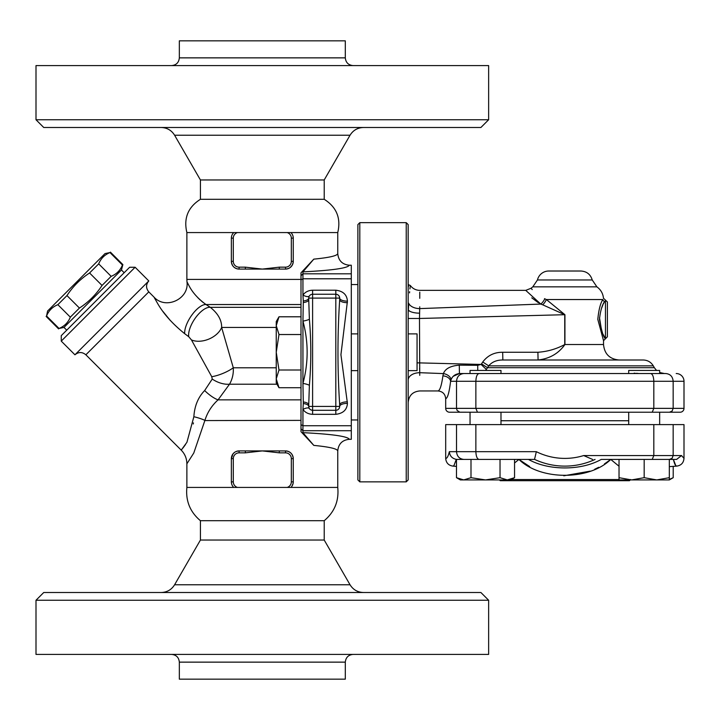 <?xml version="1.0" encoding="UTF-8"?>
<svg xmlns="http://www.w3.org/2000/svg" width="720" height="720" viewBox="0 0 720 720"><rect width="100%" height="100%" fill="white"/><g stroke="black" fill="none" stroke-linecap="round" stroke-linejoin="round"><path stroke-width="1.08" d="M324.216 179.955L350.037 135.234L174.6 135.234L200.421 179.955L324.216 179.955L324.216 199.296L200.421 199.296C188.01 207.171 183.492 218.268 186.876 232.569L186.876 279.414L301.005 279.414M324.216 199.296C336.627 207.171 341.136 218.268 337.752 232.569L186.876 232.569M350.037 135.234C353.133 130.284 357.597 127.701 363.438 127.494M43.74 127.494L480.897 127.494L488.637 119.754L36 119.754L43.74 127.494M488.637 119.754L488.637 65.592L36 65.592L36 119.754M353.034 65.592C348.372 65.106 345.789 62.523 345.303 57.861L179.334 57.861C178.866 62.55 176.292 65.133 171.594 65.592M345.303 57.861L345.303 40.833L179.334 40.833L179.334 57.861M359.811 222.66L357.876 224.595L357.876 479.925L359.811 481.86L359.811 222.66L406.233 222.66L406.233 481.86L359.811 481.86M349.353 439.308C347.706 436.356 332.235 434.133 302.94 432.657L313.803 445.392C329.382 446.913 337.365 448.767 337.752 450.954C338.436 443.889 342.306 440.001 349.353 439.308L351.297 439.308L351.297 265.221L349.353 265.221C342.306 264.528 338.436 260.64 337.752 253.566C337.365 255.753 329.382 257.607 313.803 259.137L302.94 271.863C332.235 270.387 347.706 268.173 349.353 265.221M193.86 416.718L186.93 442.287L181.215 450.135L85.869 354.798L148.788 291.879L154.026 297.117L157.662 303.552C163.62 313.92 172.629 323.964 184.689 333.684L188.73 336.699L191.457 339.939L211.752 376.713L212.238 379.053L204.651 390.555C198.144 397.251 194.544 405.972 193.86 416.718A19.341 4.365 -168.6 0 1 204.912 420.381L193.779 453.015L186.876 463.815L186.876 487.431L337.752 487.431C339.066 500.895 334.557 511.983 324.216 520.704L200.421 520.704L200.421 540.045L174.6 584.766C171.513 589.734 167.04 592.308 161.199 592.506M363.438 592.506C357.597 592.299 353.133 589.716 350.037 584.766L174.6 584.766M488.637 600.246L480.897 592.506L43.74 592.506L36 600.246L488.637 600.246L488.637 654.408L36 654.408L36 600.246M324.216 520.704L324.216 540.045L200.421 540.045M324.216 540.045L350.037 584.766M171.594 654.408C176.292 654.867 178.866 657.45 179.334 662.139L345.303 662.139C345.789 657.477 348.372 654.894 353.034 654.408M345.303 662.139L345.303 679.167L179.334 679.167L179.334 662.139M406.233 481.86L408.168 479.925L408.168 224.595L406.233 222.66M302.94 432.657L302.94 409.428C305.154 412.506 308.376 414.144 312.606 414.324L335.817 414.324C343.116 413.451 346.986 409.806 347.427 403.371L340.929 354.699L347.427 301.149C346.968 294.714 343.098 291.06 335.817 290.205L312.606 290.205C308.376 290.385 305.154 292.014 302.94 295.101L302.94 271.863M339.327 296.46L339.687 298.098A3.87 3.87 0 0 0 335.817 294.237L337.014 294.426M337.077 294.444L337.995 294.903M338.391 295.209L339.093 296.037M347.427 301.149A7.74 3.051 0 0 1 339.687 298.098A3.87 3.87 0 0 0 335.817 294.237L312.606 294.237A3.87 3.87 0 0 0 308.736 298.098L308.898 297M347.427 302.688A7.74 2.961 0 0 1 339.687 299.727C337.401 334.746 337.401 369.774 339.687 404.802A7.74 2.961 -0 0 1 347.427 401.841M339.687 299.727L339.687 298.098L335.817 298.098L335.817 410.292A3.87 3.87 0 0 0 339.687 406.422L339.687 404.802M351.297 370.638L357.876 370.638M232.614 233.919L233.73 232.569L237.465 232.569L233.73 232.569A7.74 7.74 0 0 0 231.363 238.14L231.561 236.412M291.33 238.14L291.33 261.351A5.805 5.805 0 0 1 285.525 267.156L279.288 267.156L279.288 269.091L285.525 269.091A7.74 7.74 0 0 0 293.265 261.351L293.265 238.14L291.33 238.14A5.805 5.805 0 0 0 287.163 232.569L290.898 232.569L291.897 233.748M262.314 232.569L237.465 232.569A5.805 5.805 0 0 0 233.298 238.14L231.363 238.14L231.363 261.351A7.74 7.74 0 0 0 239.103 269.091L245.34 269.091L245.34 267.156L239.103 267.156A5.805 5.805 0 0 1 233.298 261.351L233.298 238.14M291.33 261.351L293.265 261.351C292.725 266.139 290.142 268.713 285.525 269.091L262.314 269.091L245.34 267.156M231.48 483.192L231.363 481.86A7.74 7.74 0 0 0 233.73 487.431M238.473 450.936L236.115 451.521M234.324 452.574L233.46 453.366M291.915 486.225L293.13 483.318M290.898 487.431A7.74 7.74 0 0 0 293.265 481.86L293.256 458.226M293.004 456.642L292.356 455.013M290.313 452.574L288.522 451.521M286.155 450.936L279.288 450.909L279.288 452.844L285.525 452.844A5.805 5.805 0 0 1 291.33 458.649L291.33 481.86A5.805 5.805 0 0 1 287.163 487.431M293.265 458.649A7.74 7.74 0 0 0 285.525 450.909C290.142 451.287 292.725 453.861 293.265 458.649L291.33 458.649M245.34 452.844L262.314 450.909L239.103 450.909L239.103 452.844L245.34 452.844L245.34 450.909L239.103 450.909A7.74 7.74 0 0 0 231.363 458.649L231.363 481.86L233.298 481.86L233.298 458.649L231.363 458.649L232.974 453.924L234.441 452.484M279.288 452.844L262.314 450.909L279.288 450.909M293.148 236.808L293.265 238.14A7.74 7.74 0 0 0 290.898 232.569M279.288 267.156L262.314 269.091L239.103 269.091C234.495 268.713 231.912 266.139 231.363 261.351L231.372 261.657M231.633 263.367L232.281 264.987M234.324 267.435L236.115 268.479M238.473 269.064L239.103 269.091L239.103 267.156M286.164 269.064L288.522 268.479M290.313 267.426L292.356 264.987M293.004 263.358L293.256 261.765M47.574 311.031L105.021 253.584L109.98 252.567C104.625 254.745 100.863 258.516 98.685 263.871L89.577 272.979C80.451 278.928 72.918 286.461 66.969 295.578L57.861 304.686C52.506 306.864 48.744 310.635 46.566 315.99L47.574 311.031M124.173 272.727L121.437 269.991L63.99 327.438L59.031 328.455C64.386 326.277 68.148 322.506 70.326 317.151L79.434 308.043C88.56 302.094 96.093 294.561 102.042 285.444L111.15 276.336C116.505 274.158 120.267 270.387 122.445 265.032L122.877 264.6L110.412 252.135M111.15 276.336L98.685 263.871M122.445 265.032L109.98 252.567M102.042 285.444L89.577 272.979M79.434 308.043L66.969 295.578M70.326 317.151L57.861 304.686M59.031 328.455L46.566 315.99M66.726 330.174L63.99 327.438M337.752 450.954L337.752 487.431M313.803 259.137L301.005 272.826L301.005 431.703L313.803 445.392M301.005 420.381L204.885 420.57M184.689 333.684A19.341 7.848 123 0 1 191.988 314.874A19.341 7.848 123 0 1 206.019 304.542C198.396 299.016 192.78 292.851 189.18 286.056L186.975 281.826C189.378 299.016 165.591 310.05 154.026 297.117M197.874 297.747L200.187 299.988M201.321 300.987L203.418 302.688M170.235 320.436L162.828 311.301M154.935 298.818L154.557 298.125M188.73 336.699A19.341 8.37 123.4 0 1 195.651 317.628A19.341 8.37 123.4 0 1 210.312 307.332L206.019 304.542L301.005 304.542M191.457 339.939A19.341 12.636 157.5 0 0 221.643 327.438C221.769 320.157 217.989 313.452 210.312 307.332L301.005 307.332M211.752 376.713A19.341 6.048 157.5 0 0 233.298 367.794L221.643 327.438L276.246 327.438M212.238 379.053A19.341 11.718 -152.1 0 0 229.509 384.21C232.362 379.242 233.622 373.77 233.298 367.794L276.246 367.794M204.651 390.555A19.341 6.183 -135.7 0 0 218.061 399.861L229.509 384.21L276.948 384.21M204.912 420.381C207.369 412.443 211.752 405.603 218.061 399.861L301.005 399.861M196.029 404.838L196.335 403.983M186.876 463.815C186.795 458.505 184.914 453.942 181.215 450.135L182.007 449.208M182.916 448.083L185.508 444.546M193.275 423.981L193.419 422.883M148.788 291.879C145.836 288.234 145.836 284.58 148.788 280.935L74.934 354.798C78.579 351.81 82.224 351.81 85.869 354.798M135.117 267.255L129.645 267.255L61.254 335.646L61.254 341.118L135.117 267.255L148.788 280.935M337.752 232.569L337.752 253.566M408.168 370.638L417.06 370.638L417.06 333.891L408.168 333.891M278.991 316.791L276.246 325.665L276.246 321.543L278.991 316.791L301.005 316.791M278.991 334.53L276.246 352.26L276.246 325.665L278.991 334.53L301.005 334.53M278.991 387.729L276.246 382.977L276.246 378.864L278.991 387.729L301.005 387.729M278.991 369.999L276.246 378.864L276.246 352.26L278.991 369.999L301.005 369.999M638.145 373.437L636.381 373.311M635.148 373.239L634.104 373.194M629.037 373.536L659.655 373.536L628.704 373.536L628.704 370.449L659.655 370.449L659.655 372.51L664.425 373.536M669.492 412.227L672.093 411.093L673.164 408.357L445.689 408.357A3.897 3.87 0 0 0 449.586 412.227L680.103 412.227A3.897 3.87 180 0 0 684 408.357L673.164 408.357L673.164 381.276C672.723 376.587 670.266 374.004 665.811 373.536L459.441 373.536L470.043 373.536L470.043 370.449L500.985 370.449L500.985 373.536L470.043 373.536L500.634 373.536M500.652 373.536L488.709 373.536M419.607 368.172L419.733 372.699C419.778 396.801 419.778 396.801 419.733 372.699L419.481 318.474L564.93 314.703L546.381 299.547A7.74 3.285 -59.7 0 1 542.691 304.812L564.75 314.703L564.75 344.529C556.362 349.038 547.407 351.612 537.894 352.26L502.668 352.26C494.325 352.206 487.683 355.455 482.742 362.007L481.536 363.852L487.53 367.695L488.709 365.85L486.369 369.432L481.068 364.437L477.711 365.31L477.747 370.449M653.301 365.85C650.988 362.097 647.622 360.144 643.221 360L502.857 360C496.737 359.964 492.021 361.917 488.709 365.85L653.301 365.85L654.354 367.695L487.53 367.695M310.86 294.651L311.517 294.39M347.427 403.371A7.74 3.051 0 0 0 339.687 406.422L308.736 406.422A7.74 3.051 0 0 0 303.282 403.506L302.94 409.428A7.74 2.934 -33.6 0 1 309.384 408.564M339.552 407.439L339.264 408.195M308.898 407.529L308.736 406.422A3.87 3.87 0 0 0 312.606 410.292L310.815 409.851M309.384 385.29C311.256 363.267 311.256 341.253 309.384 319.239L308.736 299.727A7.74 2.961 0 0 1 303.282 302.553L302.94 321.102C308.538 341.874 308.538 362.646 302.94 383.427L303.282 401.967A7.74 2.961 180 0 1 308.736 404.802L309.384 385.29A7.74 1.836 -170.7 0 0 302.94 383.427L302.94 321.102A7.74 1.836 -9.3 0 0 309.384 319.239M303.282 401.967L303.282 403.506M309.384 295.965A7.74 2.934 -146.4 0 1 302.94 295.101L303.282 301.014A7.74 3.051 180 0 0 308.736 298.098L308.736 299.727M303.282 301.014L303.282 302.553M308.736 404.802L308.736 406.422M312.606 414.324L312.606 410.292L335.817 410.292L335.817 414.324M408.168 288.243C408.843 283.338 408.843 283.338 408.168 288.243L408.168 288.189M408.375 286.641L408.492 285.84M470.043 424.611L470.043 412.227L659.655 412.227L659.655 424.611L659.655 412.227M628.704 424.611L628.704 412.227M477.468 412.227L475.866 408.357L475.866 381.276C476.064 376.587 477.126 374.004 479.07 373.536L650.619 373.536C652.563 374.004 653.634 376.587 653.823 381.276L684 381.276A7.794 7.74 180 0 0 676.206 373.536M470.043 373.536L463.878 373.536C459.423 374.004 456.966 376.587 456.525 381.276L653.823 381.276L653.823 408.357L652.221 412.227M514.548 477.684L510.66 479.925L507.294 479.925L514.548 477.684L514.548 459.423M456.48 477.684L463.734 479.925L460.368 479.925L456.48 477.684L456.48 459.423L500.031 459.423L500.031 477.684L507.294 479.925L485.514 479.925L500.031 477.684M470.997 477.684L485.514 479.925L463.734 479.925L470.997 477.684L470.997 459.423M619.029 477.684L631.602 479.925L619.029 479.925L619.029 459.423M644.175 477.684L656.748 479.925L631.602 479.925L644.175 477.684L644.175 459.423L652.221 459.423L653.823 455.553L653.823 424.611L445.689 424.611L445.689 458.388C446.085 462.852 448.506 465.435 452.943 466.119L456.48 466.371M669.321 477.684L669.321 479.925L656.748 479.925L669.321 477.684L669.321 459.423L673.398 459.423L675.756 465.615L676.746 466.119C675.576 466.173 674.46 463.941 673.398 459.423M669.321 479.412L673.209 477.684L673.209 466.371M673.209 477.684L669.321 479.925L665.955 479.925M500.031 459.423L534.528 459.423L536.337 451.683L449.343 451.683C449.766 455.922 452.088 458.478 456.3 459.369L453.933 465.615L452.943 466.119M514.548 462.987L518.958 459.423L528.471 459.423C548.55 470.772 581.148 470.772 601.218 459.423L644.175 459.423M652.221 459.423L676.602 459.423L681.525 455.553L684 458.388C683.604 462.852 681.183 465.435 676.746 466.119L669.321 466.641M485.451 370.449L486.369 369.432M684 458.388L684 424.611L653.823 424.611M470.043 412.227L459.792 412.2L457.083 410.418L456.525 408.357L456.525 381.276L450.603 381.276A7.74 5.391 6.8 0 0 442.908 375.867C441.522 385.713 439.857 390.744 437.895 390.951C442.62 391.392 445.221 393.975 445.689 398.682C447.606 398.205 449.244 392.4 450.603 381.276L450.999 379.989A7.74 5.004 15.5 0 0 443.412 373.59L442.908 375.867M499.464 479.925L500.238 480.699L629.451 480.699L630.612 479.538M619.029 479.538L511.335 479.538M529.695 466.587L518.958 459.45C540.414 480.591 589.275 480.591 610.731 459.45L604.395 463.968M598.707 467.289L594.693 469.26M590.157 471.15L563.787 475.794M610.731 459.423L619.029 466.245M583.731 455.58L592.578 459.423M475.866 424.611L475.866 451.683C476.064 456.381 477.126 458.955 479.07 459.423M457.254 459.423L456.3 459.369M673.164 424.611L673.164 455.553L681.525 455.553M669.492 459.423L672.093 458.289L673.164 455.553L583.695 455.553A63.882 63.882 0 0 1 536.337 451.683M463.878 459.423C459.423 458.955 456.966 456.381 456.525 451.683L456.525 424.611M408.204 312.264L408.753 303.516C410.697 279.702 410.697 279.702 408.753 303.516L408.168 303.165M408.168 284.562L410.319 285.498L409.923 288.909M409.635 291.699L409.527 292.878M408.762 303.282L408.753 303.516A11.61 7.425 -0 0 0 419.733 308.61C419.778 284.517 419.778 284.517 419.733 308.61L540.792 304.074A7.74 3.735 120.7 0 0 544.779 298.791C526.077 285.336 526.077 285.336 544.779 298.791L544.5 298.656M408.303 310.14L408.267 310.86M408.168 318.474L419.481 318.474L419.733 308.097M537.894 352.26L538.083 360L502.857 360L502.668 352.26M537.453 279.972L592.236 279.972C590.535 274.383 586.764 271.395 580.932 271.017L548.757 271.017A11.61 11.61 0 0 0 537.453 279.972L532.791 286.848L531.036 288.27L532.224 289.593M531.036 288.27L525.744 290.367L540.792 304.074L539.145 303.147M538.137 302.553L531.765 297.846M538.083 360C549.594 358.704 558.54 353.547 564.93 344.529L564.93 314.703M482.742 362.007L488.709 365.85M532.791 286.848L596.898 286.848C600.795 289.683 602.991 293.49 603.477 298.26L607.401 301.968L607.401 336.789L605.466 338.724C603.585 337.581 601.578 331.137 599.445 319.383C600.417 310.752 602.181 304.74 604.728 301.347A1.935 1.773 26.4 0 1 602.829 299.547C603.702 297.837 603.702 297.837 602.829 299.547L546.381 299.547L544.779 298.791M540.792 304.074L542.691 304.812M450.999 379.989C452.259 376.281 455.067 374.13 459.441 373.536L453.303 376.263M437.895 390.951L419.769 390.951C412.722 391.635 408.852 395.505 408.168 402.552M459.441 373.536L459.27 365.157C450.54 365.859 445.248 368.676 443.412 373.59L419.733 372.699L419.733 375.354M477.711 365.31L459.27 365.157M419.769 292.149L419.751 298.323M419.733 306.792L419.733 307.395M603.315 334.656L605.466 338.724L603.531 340.659L597.798 319.383C598.725 309.888 600.399 303.282 602.829 299.547L602.847 299.52M445.689 408.357L445.689 398.682M419.733 372.699A11.61 7.425 0 0 0 408.168 380.124M481.536 363.852L481.068 364.437L417.06 362.835M604.737 301.329L604.728 301.347C605.637 299.601 605.637 299.601 604.728 301.347L603.387 303.948M602.757 305.298L601.587 308.16M599.499 317.646L601.605 330.669M684 408.357L684 381.276M301.005 279.891L302.94 278.793L351.297 278.793M351.297 273.807L302.94 273.807L301.005 275.733M335.817 290.205L335.817 298.098L312.606 298.098L312.606 290.205M351.297 425.736L302.94 425.736L301.005 424.638M293.265 481.86L291.33 481.86M285.525 450.909L285.525 452.844M237.465 487.431A5.805 5.805 0 0 1 233.298 481.86M233.298 458.649A5.805 5.805 0 0 1 239.103 452.844M285.525 269.091L285.525 267.156M233.298 261.351L231.363 261.351M301.005 428.787L302.94 430.713L351.297 430.713M312.606 294.237A3.87 3.87 0 0 0 308.736 298.098L312.606 298.098L312.606 410.292M628.704 420.741L500.985 420.741M534.582 459.405A71.604 71.604 0 0 0 595.071 459.423M449.343 451.683C448.191 456.363 446.976 458.595 445.689 458.388M408.168 309.744L408.321 309.843A11.61 3.987 0 0 0 419.598 313.173M564.75 344.529L603.531 344.529C604.449 353.925 609.615 359.082 619.011 360M605.466 300.033L605.466 338.724M174.6 135.234C171.513 130.266 167.04 127.692 161.199 127.494M200.421 179.955L200.421 199.296M186.876 487.431C185.562 500.895 190.08 511.983 200.421 520.704M351.297 333.891L357.876 333.891M121.437 269.991L122.877 264.6M58.599 328.887L46.134 316.422M186.975 281.826L186.876 279.414M61.254 341.118L74.934 354.798M500.985 424.611L500.985 412.227M659.655 373.536L659.655 370.449M654.354 367.695L656.541 370.449M525.744 290.367L419.769 290.367C415.836 290.268 412.686 288.639 410.319 285.498M357.876 284.562L351.297 284.562M357.876 419.967L351.297 419.967M603.531 340.659L603.531 344.529M596.898 286.848L592.236 279.972"/></g></svg>

